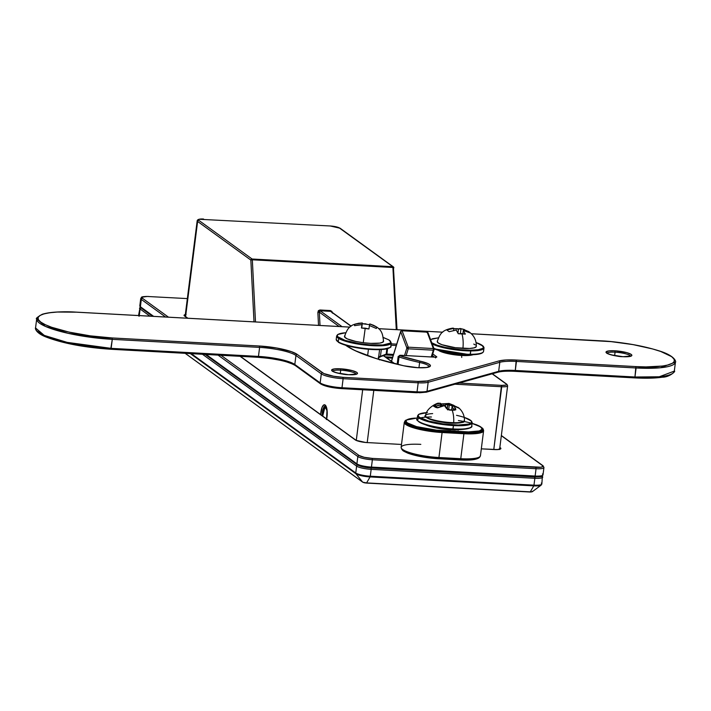 <?xml version="1.0" encoding="UTF-8"?>
<svg xmlns="http://www.w3.org/2000/svg" width="711" height="711" viewBox="0 0 711 711"><rect width="100%" height="100%" fill="white"/><g stroke="black" fill="none" stroke-linecap="round" stroke-linejoin="round"><path stroke-width="1.07" d="M326.616 419.117A9.847 3.271 -86.9 0 0 325.14 405.012A1.155 1.067 126 0 0 325.54 406.008A1.155 1.067 -54 0 1 325.14 405.012L323.869 404.888L322.047 407.412L320.661 414.593M325.238 405.999A8.692 2.888 93.1 0 0 322.11 415.642A8.692 2.888 93.1 0 1 325.487 405.972L326.989 410.176L326.589 418.895M378.021 359.091A16.797 3.324 7.2 0 0 378.474 358.451L379.585 349.643M368.431 349.279L367.623 355.678L368.431 349.279M461.19 354.345L461.057 355.42L461.19 354.345M330.277 310.547L319.914 309.987L318.404 310.645L317.861 312.422L318.519 325.38L317.861 312.422L319.914 309.987L320.154 310.778L330.517 311.347L351.038 326.233L330.517 311.347L320.154 310.778L319.337 312.147L320.012 325.469L319.337 312.147L317.861 312.422L319.337 312.147L339.129 326.509L319.337 312.147L319.914 309.987L330.277 310.547L332.588 313.222L331.859 311.382L330.277 310.547M197.178 220.766A8.692 1.715 7.2 0 0 197.614 221.441L185.571 316.759L197.614 221.441L250.85 260.075L252.325 259.799L255.498 321.941L252.325 259.799L393.103 267.496L396.276 329.637L392.863 266.705L339.023 227.724L330.171 225.974L199.258 219.272L198.485 219.743L198.849 220.374L252.085 259.008L392.863 266.705L252.085 259.008L198.849 220.374A7.528 1.484 -172.8 0 1 203.586 219.05L203.426 219.041M357.855 465.056L358.682 465.527L357.855 465.056A10.425 2.062 7.2 0 0 370.938 467.962A10.425 2.062 -172.8 0 1 357.855 465.056A1.155 1.067 -54 0 1 356.904 463.865L206.146 354.469L356.904 463.865A11.589 2.293 7.2 0 0 371.444 467.091L372.368 459.768L536.058 468.718L535.134 476.041L371.444 467.091L372.368 459.768A11.589 2.293 -172.8 0 1 357.829 456.542L356.904 463.865A1.155 1.067 126 0 0 357.304 464.861L371.018 467.989L371.444 467.091A11.589 2.293 -172.8 0 1 356.904 463.865L357.829 456.542A11.589 2.293 7.2 0 0 372.368 459.768L372.146 458.382L540.742 467.234L542.555 466.727L542.395 465.501L501.335 435.701L542.395 465.501A10.425 2.062 -172.8 0 1 535.836 467.331L372.146 458.382A10.425 2.062 -172.8 0 1 359.064 455.475L364.245 457.306L372.146 458.382L372.368 459.768L536.058 468.718L535.134 476.041A11.589 2.293 7.2 0 0 543.008 474.868L543.933 467.545A11.589 2.293 -172.8 0 1 536.058 468.718L535.836 467.331L536.058 468.718A11.589 2.293 7.2 0 0 543.924 467.58M359.855 465.998L371.026 467.989L359.855 465.998M536.485 476.965L541.693 475.943L536.485 476.965M370.973 467.989L371.16 469.349L534.85 478.299L533.979 485.16L370.289 476.21L371.16 469.349A11.589 2.293 -172.8 0 1 356.62 466.123L355.758 472.984L191.321 353.651L355.758 472.984A11.589 2.293 7.2 0 0 370.289 476.21L371.16 469.349L534.85 478.299L533.979 485.16A11.589 2.293 7.2 0 0 541.853 483.978L541.133 485.151A11.243 2.222 -172.8 0 1 533.774 485.88L530.282 491.852L366.592 482.902L370.084 476.93A11.243 2.222 -172.8 0 1 355.971 473.793L362.539 481.996L185.216 353.323L362.539 481.996A3.235 0.64 7.2 0 0 366.592 482.902L370.084 476.93L533.774 485.88L530.282 491.852A3.235 0.64 7.2 0 0 532.406 491.639A3.235 0.64 -172.8 0 1 530.282 491.852L366.592 482.902A3.235 0.64 -172.8 0 1 362.539 481.996A1.155 1.067 126 0 0 362.726 482.182A1.155 1.067 -54 0 1 362.539 481.996L355.971 473.793A11.243 2.222 7.2 0 0 370.084 476.93L533.774 485.88A11.243 2.222 7.2 0 0 541.098 485.169L532.406 491.639A3.235 0.64 -172.8 0 0 532.326 491.283M140.103 309.001L149.977 316.173L140.103 309.001A11.589 2.293 -172.8 0 1 139.516 308.147A11.589 2.293 7.2 0 0 140.103 309.001A1.155 1.067 -54 0 1 141.338 307.934A1.155 1.067 126 0 0 140.103 309.001L139.267 315.586L140.103 309.001M370.982 467.998L371.16 469.349A11.589 2.293 7.2 0 1 356.62 466.123A1.155 1.067 -54 0 1 357.624 465.065A1.155 1.067 126 0 0 356.62 466.123L202.475 354.265L356.62 466.123L355.758 472.984A1.155 1.067 126 0 0 355.971 473.793A1.155 1.067 -54 0 1 355.758 472.984A11.589 2.293 -172.8 0 0 370.289 476.21L370.084 476.93L370.289 476.21L533.979 485.16L533.774 485.88L533.979 485.16A11.589 2.293 -172.8 0 0 541.844 484.013A11.589 2.293 -172.8 0 0 541.275 483.125M364.467 482.796L366.592 482.902L362.726 482.182A1.155 1.067 -54 0 0 363.268 482.369A2.417 0.48 7.2 0 0 366.298 483.045M530.797 492.003L531.375 491.923M330.011 225.965L330.171 225.974A7.528 1.484 -172.8 0 1 339.618 228.071L392.863 266.705L393.103 267.496L252.325 259.799L252.085 259.008L252.325 259.799L250.85 260.075L254.005 321.852L250.85 260.075A1.155 1.067 -54 0 1 252.085 259.008L250.85 260.075L197.614 221.441A8.692 1.715 -172.8 0 1 197.178 220.792L185.118 316.235A1.155 1.067 -54 0 0 184.567 316.031L184.087 315.213L186.122 314.395M362.672 389.77L356.273 440.447L362.672 389.77M326.66 418.948L327.167 411.127L326.233 406.594L325.14 405.012A9.847 3.271 -86.9 0 0 320.652 414.789M506.792 384.233A1.155 1.067 126 0 0 506.241 384.038L492.163 373.826L506.241 384.038A1.155 1.067 -54 0 1 507.192 385.229A8.692 1.715 -172.8 0 1 507.627 385.869A8.692 1.715 -172.8 0 1 501.726 386.748L454.978 384.198L501.726 386.748L493.79 449.53L501.504 385.362L459.11 383.042L501.504 385.362L501.726 386.748A8.692 1.715 7.2 0 0 507.618 385.895M367.205 442.606L373.799 390.383L367.205 442.606M506.241 384.038L506.605 384.66L505.832 385.131L501.504 385.362A7.528 1.484 -172.8 0 0 506.241 384.038M379.443 359.89L378.581 358.397M382.98 355.367L394.214 363.525L382.98 355.367M392.668 357.224L385.255 356.815L392.668 357.224M342.053 326.669L320.154 310.778L342.053 326.669M542.146 476.13A1.155 1.067 -54 0 1 542.138 476.263A11.589 2.293 -172.8 0 1 542.724 477.125A11.589 2.293 -172.8 0 1 534.85 478.299A11.589 2.293 7.2 0 0 542.715 477.161M140.12 307.072L138.654 315A11.589 2.293 7.2 0 0 138.894 315.56A11.589 2.293 -172.8 0 1 138.663 314.964M190.344 353.598L355.971 473.793L190.344 353.598M529.988 491.994L366.458 483.053M534.628 476.912L534.85 478.299L535.134 476.041L371.444 467.091L371.018 467.989L534.708 476.939L371.098 467.971M197.614 221.441A1.155 1.067 -54 0 1 198.849 220.374A1.155 1.067 126 0 0 197.614 221.441M339.618 228.071A1.155 1.067 -54 0 1 340.169 228.267A1.155 1.067 126 0 0 339.618 228.071M392.863 266.705A1.155 1.067 -54 0 1 393.396 266.892A1.155 1.067 126 0 0 392.863 266.705M393.876 267.754L393.103 267.496L393.805 267.887M393.814 267.674A1.155 1.067 126 0 0 393.396 266.892L340.16 228.258L330.091 225.938M386.58 357.784L392.401 358.095M458.248 430.137L456.329 429.355M430.715 426.236L429.871 426.351M400.666 331.362L401.919 330.562L426.858 331.921M426.609 332.348L427.018 331.93L427.969 333.121A1.155 0.871 159.4 0 0 427.96 332.65L426.938 331.904L401.839 330.535L427.16 332.153L433.337 348.55L408.238 347.181L402.062 330.775L427.16 332.153L401.919 330.562L400.684 331.628L391.494 361.348L400.684 331.628A1.155 0.658 -162.8 0 1 400.666 331.344L391.414 361.286M434.021 350.008L434.03 348.861L433.337 348.55L408.238 347.181L408.23 348.808L408.238 347.181L406.87 348.035A1.155 0.871 -20.6 0 1 408.238 347.181L402.062 330.775A1.155 0.871 159.4 0 0 400.684 331.628L406.87 348.035L404.559 355.5L406.87 348.035L408.23 348.808L406.132 355.58L408.23 348.808L433.328 350.176L431.23 356.958L433.328 350.176L434.163 349.794A1.155 0.658 -162.8 0 1 433.328 350.176L433.337 348.55A1.155 0.871 -20.6 0 1 434.137 349.057L427.96 332.65A1.155 0.871 159.4 0 0 427.16 332.153L433.337 348.55L433.328 350.176L408.23 348.808A1.155 0.658 -162.8 0 1 406.87 348.035L400.684 331.628L401.919 330.562M326.038 406.656A8.061 2.675 -86.9 0 0 325.265 407.11L324.847 407.536A7.581 2.515 93.1 0 1 326.278 407.296A1.155 1.067 126 0 0 325.851 408.078L324.536 408.327L323.727 409.723L322.758 416.113A6.763 2.249 93.1 0 1 325.851 408.078A1.155 1.067 -54 0 1 326.278 407.296A7.581 2.515 -86.9 0 0 324.5 407.963M325.994 406.568L325.265 407.11A8.061 2.675 -86.9 0 0 325.051 407.35M327.06 410.834A6.763 2.249 93.1 0 0 325.851 408.078L327.104 411.082M326.66 418.583L326.322 419.579M461.883 429.462L454.658 429.942L442.615 429.026L431.079 426.742L425.649 424.822M482.751 428.537A28.627 5.661 -172.8 0 1 463.91 432.848A28.627 5.661 7.2 0 0 482.92 428.733L482.511 428.226A28.147 5.564 -172.8 0 1 463.821 432.27L463.91 432.848L442.082 431.657L463.91 432.848L463.821 432.27L441.993 431.079L442.082 431.657L441.993 431.079A28.147 5.564 -172.8 0 1 414.371 426.547A28.147 5.564 -172.8 0 1 405.981 420.121L405.457 420.512A28.627 5.661 7.2 0 0 413.998 427.044A28.627 5.661 7.2 0 0 442.082 431.657L442.091 432.528A28.964 5.724 -172.8 0 1 404.292 422.325L401.137 447.308A28.964 5.724 7.2 0 0 438.936 457.511L442.091 432.528L463.919 433.719L460.755 458.702L438.936 457.511L442.091 432.528L463.919 433.719L460.755 458.702A28.964 5.724 7.2 0 0 480.44 455.76L483.596 430.777A28.964 5.724 -172.8 0 1 463.919 433.719A28.964 5.724 7.2 0 0 483.569 430.359M417.286 418.024L411.829 418.424L407.083 419.739L406.185 420.69L406.319 421.765L407.492 422.956L416.575 426.636L436.59 430.164L468.46 431.906L479.303 430.937L482.102 429.222L480.796 426.955L471.713 423.276M406.097 452.356L413.02 454.809M422.476 456.906L433.035 458.337L438.296 458.764L438.723 458.231A28.627 5.661 -172.8 0 1 401.813 449.352L401.137 447.308M464.905 460.079L472.904 459.662M438.385 458.737L460.346 459.777A28.147 5.564 7.2 0 0 478.752 457.964L479.276 457.573A28.627 5.661 -172.8 0 1 460.55 459.422L438.296 458.764C426.307 457.982 416.193 456.133 407.981 453.227C400.702 449.921 403.617 450.738 402.222 449.859A28.147 5.564 7.2 0 0 438.518 458.586L460.55 459.422L438.518 458.586A28.147 5.564 -172.8 0 1 402.382 450.045M405.466 420.645A28.147 5.564 7.2 0 0 441.993 431.079L441.78 430.564A27.329 5.404 -172.8 0 1 409.82 424.271A27.329 5.404 -172.8 0 1 414.984 418.121M458.417 420.557A27.329 5.404 -172.8 0 1 482.049 428.289A27.329 5.404 -172.8 0 1 463.608 431.755L441.78 430.564L441.993 431.079L463.821 432.27L463.608 431.755L463.821 432.27A28.147 5.564 7.2 0 0 482.342 428.04M480.414 455.342A28.964 5.724 -172.8 0 1 460.755 458.702L460.55 459.422A28.627 5.661 7.2 0 0 479.801 457.04M401.982 449.539A28.627 5.661 7.2 0 0 438.723 458.231L460.55 459.422L460.755 458.702L438.936 457.511L438.723 458.231L438.936 457.511A28.964 5.724 -172.8 0 1 401.155 447.717A28.964 5.724 -172.8 0 1 420.814 444.366M463.91 432.848L463.919 433.719L463.91 432.848M404.31 422.734A28.964 5.724 7.2 0 0 442.091 432.528L442.082 431.657A28.627 5.661 -172.8 0 1 404.932 421.045M405.332 451.974A27.329 5.404 7.2 0 0 438.216 458.728L460.044 459.928M478.992 457.76A28.147 5.564 -172.8 0 1 460.346 459.777L460.124 459.955C469.669 460.461 475.881 459.795 478.752 457.964M425.836 424.911A21.437 4.239 7.2 0 0 450.845 429.817M140.734 298.531A11.589 2.293 7.2 0 0 141.311 299.42L165.565 317.017L141.311 299.42A11.589 2.293 -172.8 0 1 140.734 298.567L139.8 305.89A11.589 2.293 7.2 0 0 140.387 306.743L141.311 299.42A1.155 1.067 -54 0 1 142.547 298.353L168.489 317.177L142.547 298.353A1.155 1.067 126 0 0 141.311 299.42L140.387 306.743A1.155 1.067 126 0 0 140.796 307.747A1.155 1.067 -54 0 1 140.387 306.743A11.589 2.293 -172.8 0 1 139.809 305.854M218.064 355.118L357.829 456.542A1.155 1.067 -54 0 1 359.064 455.475A1.155 1.067 126 0 0 357.829 456.542L218.064 355.118M153.647 316.368L140.387 306.743L153.647 316.368M187.349 298.593L147.248 296.469L142.387 297.127L142.547 298.353A10.425 2.062 -172.8 0 1 149.106 296.523L148.946 296.514M220.988 355.278L359.064 455.475L220.988 355.278M481.311 448.828L494.189 449.556A9.847 1.946 7.2 0 0 500.384 447.823L499.851 447.441L500.802 448.25L500.526 448.979L497.504 449.574L481.311 448.845L494.021 449.548M401.493 444.455L365.73 442.491L356.024 440.331L240.087 356.318L355.242 439.887A9.847 1.946 7.2 0 0 367.596 442.633L367.436 442.624M187.588 318.226L184.567 316.031L187.588 318.226M499.149 448.89L499.095 449.343L499.149 448.89A8.692 1.715 -172.8 0 1 499.495 449.236A8.692 1.715 -172.8 0 0 499.149 448.89M543.346 466.692A11.589 2.293 -172.8 0 1 543.933 467.545L542.937 465.687A1.155 1.067 126 0 0 542.395 465.501A1.155 1.067 -54 0 1 543.346 466.692M355.793 440.082A1.155 1.067 126 0 0 355.242 439.887A1.155 1.067 -54 0 1 355.784 440.082C357.82 441.264 361.73 442.109 367.516 442.598M187.882 318.244L185.1 316.217A1.155 1.067 126 0 0 184.567 316.031A9.847 1.946 7.2 0 1 185.331 314.538M500.384 447.823A1.155 1.067 126 0 0 499.78 447.966A1.155 1.067 -54 0 1 500.384 447.823M141.338 307.934A1.155 1.067 -54 0 1 140.787 307.739L152.607 316.315M542.422 474.015A11.589 2.293 -172.8 0 1 543 474.904A11.589 2.293 -172.8 0 1 535.134 476.041L534.716 476.939C545.017 477.019 541.48 475.819 543.008 474.868M457.831 407.216L459.128 408.292L453.52 405.812L455.689 408.701L455.76 409.883L452.072 409.945A16.22 7.421 91.2 0 1 453.662 422.69A19.641 3.884 7.2 0 0 464.416 420.139A19.641 3.884 -172.8 0 1 453.662 422.69L453.396 423.196L449.867 423.018M453.449 423.178A19.064 3.768 7.2 0 0 463.696 421.507M440.758 403.99L441.318 404.017A1.155 0.533 93.4 0 1 441.558 403.937A1.155 0.533 -86.6 0 0 441.318 404.017M443.78 405.599L443.744 405.581A1.155 0.56 -79 0 0 443.477 404.186A1.155 0.56 101 0 1 443.744 405.581L441.975 405.359A1.155 0.533 -86.6 0 0 441.558 403.937A1.155 0.533 93.4 0 1 441.975 405.359L444.251 405.634L445.397 404.968L445.273 405.928L445.397 404.968L447.761 404.559A1.155 1.031 -81.3 0 1 449.014 403.439L458.995 408.043C462.63 411.42 464.461 415.571 464.496 420.503C462.23 421.659 468.816 422.423 453.387 423.196L453.662 422.69A16.22 7.421 -88.8 0 0 452.072 409.945L447.699 409.714L444.437 405.617L437.7 407.821L436.19 407.563L433.506 406.097L434.234 405.252L435.016 404.799L435.976 406.114L440.544 404.657L440.296 406.63L441.069 404.408A1.155 1.031 -81.3 0 0 439.922 403.244L438.785 403.235M448.792 429.106L448.73 429.657L448.792 429.106M463.688 421.525L459.182 422.983M456.48 423.169L453.396 423.196C437.692 423.258 421.365 416.682 425.542 415.588C426.582 407.074 439.043 402.284 438.465 403.288L439.922 403.244L440.544 404.657A1.155 0.489 -98.9 0 0 439.922 403.244L435.016 404.799L433.763 406.292A1.155 1.031 -79.9 0 1 434.545 406.114A1.155 1.031 100.1 0 0 433.763 406.292L436.19 407.563A1.155 0.96 -47.9 0 1 437.327 407.545A1.155 0.96 132.1 0 0 436.19 407.563L439.194 407.385M446.206 422.698L432.484 420.112M429.942 419.259L426.662 417.535M441.096 403.919L449.032 403.448A1.155 0.56 101.8 0 1 449.308 404.843L448.694 409.696L449.308 404.843L449.014 403.439L448.17 403.679L447.255 408.585L447.761 404.559L452.463 405.919L447.761 404.559L445.397 404.968A1.155 0.995 -117.9 0 1 446.552 403.901M452.623 406.594L453.369 405.732A1.155 0.56 101.8 0 1 453.52 405.812L452.107 406.843L451.761 409.554L452.107 406.843L454.142 409.989M435.621 406.488L440.544 404.657M425.542 415.979A19.641 3.884 7.2 0 0 453.662 422.69A19.641 3.884 -172.8 0 1 425.542 415.979A19.641 3.884 -172.8 0 1 432.661 413.606M426.058 416.753A19.064 3.768 7.2 0 0 453.334 423.178M439.105 405.483L438.545 405.101M440.749 403.519L439.922 403.244L440.998 403.919M435.336 407.27L435.976 406.114L435.016 404.799M443.744 405.581L445.397 404.968A1.155 0.995 62.1 0 1 445.868 403.972M453.44 405.199A1.155 0.578 122.1 0 1 453.6 405.252A1.155 0.578 122.1 0 1 453.751 405.812A1.155 0.578 -57.9 0 0 453.6 405.252A1.155 0.578 -57.9 0 0 453.44 405.199L449.014 403.439L448.17 403.679M434.51 406.105L437.389 407.599L444.437 405.617A1.155 0.489 -98.9 0 0 444.188 405.528A1.155 0.489 -98.9 0 0 444.002 405.697L444.002 405.697M439.282 407.092L444.197 405.528A1.155 0.489 81.1 0 1 444.437 405.617L445.219 405.874M456.08 406.568A1.155 1.031 -79.9 0 1 456.586 406.79A1.155 1.031 100.1 0 0 456.08 406.568M455.244 406.239L453.698 405.359M454.133 410.185L449.156 409.705L447.388 408.834L445.175 405.83A1.155 0.951 133.1 0 0 444.437 405.617L446.472 408.505A1.155 0.791 -27.3 0 1 447.388 409.385L447.557 409.847M458.453 407.856A1.155 0.96 -47.9 0 1 459.013 408.061A1.155 0.96 132.1 0 0 458.453 407.856M447.379 408.825A1.155 0.791 152.7 0 0 446.472 408.505L449.601 410.105A1.155 0.489 -98.2 0 0 449.148 409.714A1.155 0.489 81.8 0 1 449.601 410.105L454.498 410.211A1.155 0.56 -79 0 0 454.16 409.82A1.155 0.56 101 0 1 454.498 410.211L455.689 408.701A1.155 0.791 152.7 0 0 454.08 409.536L454.133 409.812M453.52 405.812A1.155 0.951 133.1 0 0 452.107 406.843L454.08 409.536A1.155 0.791 -27.3 0 1 455.689 408.701L453.52 405.812L458.017 407.607A1.155 0.578 -57.9 0 0 457.92 407.527A1.155 0.578 122.1 0 1 458.017 407.607L459.013 408.061M452.107 406.843L451.627 409.554M458.755 408.07L457.937 407.527A1.155 0.578 -57.9 0 0 457.831 407.492M456.524 415.331A26.938 5.324 -172.8 0 1 471.606 422.343A26.938 5.324 -172.8 0 1 453.351 424.876L453.458 425.569A27.516 5.439 7.2 0 0 472.14 422.378M471.713 425.756A27.516 5.439 -172.8 0 1 453.031 428.946L447.672 428.991M464.23 417.366L471.517 421.072L472.157 422.769A27.516 5.439 -172.8 0 1 453.458 425.569L453.031 428.946A27.516 5.439 7.2 0 0 471.731 426.147C472.948 426.662 469.464 430.351 452.818 429.391L453.458 425.569A27.516 5.439 -172.8 0 1 417.553 415.873L417.126 419.25A27.516 5.439 7.2 0 0 453.031 428.946A27.516 5.439 -172.8 0 1 417.153 419.65M470.131 427.818L461.848 429.444M452.863 429.382L452.827 429.391C439.762 428.502 429.302 426.467 421.419 423.276C417.206 420.672 415.775 419.33 417.126 419.25M442.429 428.386L424.138 424.325M421.116 423.098L418.983 421.881M464.23 417.393L468.167 418.93L471.455 421.312L471.589 422.378L470.7 423.312L468.825 424.058L458.142 425.027L442.997 423.88L428.511 421.001L419.552 417.375L418.397 416.202L418.264 415.135L419.152 414.211L427.435 412.576M431.426 417.002A26.938 5.324 7.2 0 0 419.863 422.45A26.938 5.324 7.2 0 0 452.783 429.382M417.579 416.264A27.516 5.439 7.2 0 0 453.458 425.569L453.351 424.876A26.938 5.324 -172.8 0 1 422.263 418.85A26.938 5.324 -172.8 0 1 425.8 412.691M607.025 353.314A11.874 2.346 -172.8 0 1 615.077 352.185L614.855 350.79A13.038 2.577 7.2 0 0 606.661 353.083A13.038 2.577 7.2 0 0 623.014 356.709L631.412 355.953L631.839 355.5L631.208 354.425L626.88 352.665L614.855 350.79L608.723 350.914L606.03 351.998L606.661 353.083L610.989 354.833L623.014 356.709A13.038 2.577 7.2 0 0 631.208 354.425A13.038 2.577 7.2 0 0 614.855 350.79L615.077 352.185A11.874 2.346 -172.8 0 1 630.55 356.149M332.659 371.329A11.874 2.346 -172.8 0 1 340.711 370.191L340.489 368.796A13.038 2.577 7.2 0 0 332.286 371.089A13.038 2.577 7.2 0 0 348.639 374.715L357.038 373.959L357.402 372.991L356.842 372.431L352.505 370.671L340.489 368.796L334.357 368.92L331.664 370.004L332.286 371.089L336.623 372.84L348.639 374.715A13.038 2.577 7.2 0 0 356.842 372.431A13.038 2.577 7.2 0 0 340.489 368.796L340.711 370.191A11.874 2.346 -172.8 0 1 356.184 374.155M461.483 355.473L447.601 353.58L438.385 350.319A18.539 3.662 7.2 0 0 461.643 355.482L461.723 357.446M429.142 366.689A17.384 3.439 -172.8 0 0 419.623 362.468A81.107 16.033 -172.8 0 1 399.022 356.993A81.107 16.033 7.2 0 0 419.623 362.468L418.957 367.729L419.623 362.468A1.155 0.48 -77.5 0 1 420.281 361.197L428.031 363.614L429.977 364.859L430.386 365.987L426.556 367.525L417.837 367.703A18.539 3.662 7.2 0 1 403.786 365.792A1.155 0.48 -77.5 0 1 403.901 365.792A1.155 0.48 102.5 0 0 403.786 365.792A117.022 23.134 7.2 0 1 345.626 345.253L354.887 350.55L375.897 358.477L403.786 365.792L417.837 367.703A18.539 3.662 7.2 0 0 430.386 365.987A18.539 3.662 7.2 0 0 420.281 361.197A1.155 0.48 102.5 0 0 419.623 362.468A17.384 3.439 -172.8 0 1 429.097 366.458M380.438 356.353A2.897 0.569 -172.8 0 1 378.723 356.487A2.897 0.569 7.2 0 0 380.438 356.353L386.18 354.122L386.846 348.87L386.18 354.122L380.438 356.353L381.3 349.572L380.438 356.353A1.155 1.067 68.7 0 1 379.79 357.224A1.155 1.067 -111.3 0 0 380.438 356.353M378.616 357.349L379.23 357.269A1.155 1.067 -111.3 0 0 379.798 357.215A1.155 1.067 68.7 0 1 379.23 357.269L378.812 357.34M614.642 355.651L615.077 352.185L614.642 355.651M340.267 373.657L340.711 370.191L340.267 373.657M37.008 331.006L48.81 338.027L70.869 344.071L110.72 349.252L112.285 339.343L111.147 348.354L67.127 342.364L44.242 335.396L35.55 327.949A57.929 11.447 7.2 0 0 111.147 348.354L258.466 356.407L259.604 347.395A28.964 5.724 -172.8 0 1 295.945 355.464L321.31 373.87A17.384 3.439 7.2 0 0 343.12 378.705L342.898 377.319L417.961 381.425L342.898 377.319L343.12 378.705A17.384 3.439 -172.8 0 1 321.31 373.87L320.172 382.882L321.31 373.87L295.945 355.464L294.807 364.476L320.172 382.882A17.384 3.439 7.2 0 0 341.982 387.726L343.12 378.705L418.184 382.811L417.961 381.425A16.22 3.208 -172.8 0 0 427.275 380.936L417.961 381.425L418.184 382.811A17.384 3.439 7.2 0 0 428.164 382.287A1.155 1.031 -105.6 0 0 427.275 380.936L498.918 360.957L427.275 380.936A1.155 1.031 74.4 0 1 428.164 382.287L499.806 362.308A1.155 1.031 -105.6 0 0 498.918 360.957A30.129 5.955 7.2 0 1 516.222 360.05L506.081 359.979L498.918 360.957A1.155 1.031 74.4 0 1 499.806 362.308A28.964 5.724 -172.8 0 1 516.444 361.437L516.222 360.05L635.874 366.592L516.222 360.05L515.306 370.449A28.964 5.724 7.2 0 0 498.669 371.32L499.806 362.308A28.964 5.724 -172.8 0 1 516.444 361.437L636.096 367.978L635.874 366.592C652.227 367.96 684 366.129 671.593 356.629C657.719 347.048 615.291 341.156 600.36 340.818L471.402 333.77L611.131 341.635L633.057 344.613L652.716 348.977L660.723 351.474L671.593 356.629L674.028 359.091L674.312 361.339L672.446 363.294L668.482 364.885L662.59 366.041L645.961 366.912L635.874 366.592L634.959 376.999L636.096 367.978L660.377 367.765L675.45 362.095A57.929 11.447 -172.8 0 1 636.096 367.978L516.444 361.437L515.306 370.449A28.964 5.724 7.2 0 0 498.669 371.32L427.027 391.308L428.164 382.287A17.384 3.439 -172.8 0 1 418.184 382.811L417.046 391.823L418.184 382.811L343.12 378.705L341.982 387.726L417.046 391.823A17.384 3.439 7.2 0 0 427.027 391.308L498.669 371.32L499.806 362.308L428.164 382.287L427.027 391.308A1.155 1.031 74.4 0 1 425.853 392.205L419.419 392.783M338.392 388.357L324.225 385.54M322.403 384.802L321.123 384.073A1.155 1.067 -54 0 1 320.172 382.882L294.807 364.476A28.964 5.724 7.2 0 0 258.466 356.407L259.604 347.395L112.285 339.343A57.929 11.447 -172.8 0 1 36.688 318.928L45.38 326.376L68.265 333.352L112.285 339.343L112.062 337.947L90.253 335.85L69.056 332.108L51.699 327.291L45.326 324.714L40.838 322.145L38.394 319.683L38.11 317.435L39.985 315.471L43.94 313.889L49.832 312.724L57.44 312.04L76.548 312.182L349.901 327.122L76.548 312.182C60.195 310.805 28.422 312.644 40.838 322.145C54.703 331.717 97.131 337.609 112.062 337.947L112.285 339.343L259.604 347.395L259.382 346.008L112.062 337.947L259.382 346.008L259.604 347.395A28.964 5.724 -172.8 0 1 295.945 355.464L294.807 364.476A28.964 5.724 7.2 0 0 258.466 356.407L111.147 348.354L110.72 349.252L99.869 348.399L67.625 343.377L50.277 338.56L39.407 333.406M293.376 364.299L285.742 361.606M280.783 360.37L269.54 358.388L258.04 357.304L258.466 356.407L258.049 357.304L110.8 349.225M671.015 374.564L667.06 376.155L661.168 377.31L644.539 378.181M342.898 377.319L333.557 376.235L323.825 373.533L297.18 354.398L291.412 351.661L276.739 348.017L259.382 346.008A30.129 5.955 7.2 0 1 297.18 354.398A1.155 1.067 126 0 0 295.945 355.464A1.155 1.067 -54 0 1 297.18 354.398L322.545 372.804A1.155 1.067 126 0 0 321.31 373.87A1.155 1.067 -54 0 1 322.545 372.804A16.22 3.208 -172.8 0 0 342.898 377.319M378.643 328.695L442.66 332.197L378.643 328.695M473.002 354.691A18.539 3.662 7.2 0 1 461.643 355.482L470.362 355.304L473.579 354.407M399.973 355.802L399.458 355.5L400.249 355.296L436.03 357.206L436.714 356.798L432.866 354.007L436.714 356.798A1.155 1.067 126 0 0 435.799 357.18A1.155 1.067 -54 0 1 436.714 356.798A2.32 0.462 7.2 0 1 435.256 357.198L400.56 355.278L399.973 355.802A1.155 0.782 107.8 0 0 399.022 356.993L398.071 364.459L399.022 356.993A2.897 0.569 -172.8 0 1 398.169 356.469A2.897 0.569 7.2 0 0 399.022 356.993A1.155 0.782 -72.2 0 1 399.973 355.802L420.281 361.197A79.943 15.802 -172.8 0 1 399.973 355.802M396.711 344.151L391.121 343.848L396.711 344.151M634.959 376.999A57.929 11.447 7.2 0 0 674.312 371.106L659.239 376.786L634.959 376.999L634.532 377.888L634.959 376.999L515.306 370.449L634.959 376.999M387.575 348.683L386.891 354.069L393.53 354.434L386.18 354.122A1.155 1.067 68.7 0 1 385.549 354.976A1.155 1.067 -111.3 0 0 386.18 354.122L386.891 354.069L387.575 348.683M396.294 345.51L390.952 345.217L396.294 345.51M434.474 357.135L432.368 355.607L434.474 357.135M332.712 371.186A11.874 2.346 -172.8 0 1 340.711 370.191A11.874 2.346 -172.8 0 1 355.971 373.808M607.087 353.18A11.874 2.346 -172.8 0 1 615.077 352.185A11.874 2.346 -172.8 0 1 630.337 355.802M378.243 357.375L385.531 354.985A1.155 1.067 68.7 0 1 384.971 355.029M385.655 354.922A2.32 0.462 -172.8 0 1 386.384 354.931L386.384 354.931M386.544 354.94L393.263 355.313L385.531 354.985M403.99 365.836A1.155 0.48 102.5 0 0 403.901 365.792C375.666 359.402 356.424 352.612 346.168 345.439L345.688 344.986M435.532 357.944L436.127 357.144L435.088 357.189M435.176 357.171L400.48 355.304M425.853 392.205A1.155 1.031 -105.6 0 0 427.027 391.308A17.384 3.439 -172.8 0 1 417.046 391.823L416.619 392.721L426.307 392.196L497.949 372.209A1.155 1.031 -105.6 0 0 498.669 371.32A1.155 1.031 74.4 0 1 497.967 372.209C501.539 371.249 507.183 370.964 514.88 371.346L515.306 370.449L514.88 371.346L634.532 377.888C645.899 378.492 655.213 378.261 662.456 377.185C669.664 377.283 676.392 370.627 674.312 371.106L675.45 362.095C676.072 362.886 676.659 356.06 658.528 350.683C641.749 345.484 622.338 342.187 600.28 340.791L600.2 340.809M38.856 316.333L36.688 318.928L35.55 327.949C35.266 327.238 34.252 332.472 46.197 337.067C62.986 343.431 84.493 347.492 110.72 349.252L258.04 357.304C275.761 358.691 288.159 361.419 295.216 365.472A1.155 1.067 -54 0 1 294.807 364.476A1.155 1.067 126 0 0 295.216 365.472A1.155 1.067 -54 0 0 295.758 365.658M514.96 371.329L634.452 377.861M497.967 372.209A1.155 1.031 74.4 0 1 497.496 372.226M295.216 365.472L320.581 383.878C324.856 386.34 331.85 387.922 341.556 388.615L416.619 392.721L417.046 391.823L341.982 387.726L341.556 388.615L341.982 387.726A17.384 3.439 -172.8 0 1 320.172 382.882A1.155 1.067 126 0 0 320.572 383.869M258.12 357.286A30.129 5.955 -172.8 0 1 294.914 365.107M341.635 388.597L416.539 392.694M321.123 384.073A16.22 3.208 7.2 0 0 341.476 388.588M390.81 346.275L391.246 342.889A27.516 5.439 -172.8 0 1 368.92 345.439A27.516 5.439 -172.8 0 1 338.694 338.472L338.267 341.849A27.516 5.439 7.2 0 0 368.494 348.817A27.516 5.439 7.2 0 0 390.81 346.275C391.814 346.852 390.126 347.795 385.771 349.083L377.283 349.67L362.779 348.683C351.438 347.155 343.351 345.057 338.498 342.364L336.214 339.378A27.516 5.439 7.2 0 0 338.267 341.849A0.578 0.515 121.3 0 0 338.729 342.435A0.578 0.515 -58.7 0 1 338.267 341.849L338.694 338.472A0.578 0.515 -58.7 0 1 339.298 337.929A26.938 5.324 -172.8 0 1 345.653 332.757L339.325 333.823L337.796 334.65L337.281 335.628L337.787 336.738L345.084 340.373L358.762 343.502L369.196 344.773L382.891 344.968L390.223 343.111L390.748 342.133L390.241 341.022L388.721 339.831A0.578 0.515 -58.7 0 1 388.961 339.902A0.578 0.515 121.3 0 0 388.721 339.831L382.936 337.387M338.685 337.529A27.516 5.439 7.2 0 0 337.796 337.858M388.721 339.831A26.938 5.324 -172.8 0 1 374.208 345.075A26.938 5.324 -172.8 0 1 339.298 337.929A0.578 0.515 121.3 0 0 338.694 338.472A27.516 5.439 -172.8 0 1 336.641 335.992L337.681 334.517L345.662 332.73M336.712 340.134L337.218 341.244M389.761 347.519A26.938 5.324 7.2 0 1 366.316 349.074A26.938 5.324 7.2 0 1 338.729 342.435L341.191 343.662M344.515 344.879L363.41 348.745M368.627 349.279L378.27 349.652M382.322 349.474L389.655 347.617M338.694 338.472A27.516 5.439 7.2 0 0 367.143 345.27A27.516 5.439 7.2 0 0 390.917 343.573M390.49 346.95A27.516 5.439 -172.8 0 1 366.716 348.657A27.516 5.439 -172.8 0 1 338.267 341.849M483.48 350.736A27.516 5.439 -172.8 0 1 470.344 354.3L470.051 354.745L474.175 354.611M431.613 342.711L436.981 345.155L445.37 347.421L460.728 349.741L470.54 350.221L478.263 349.75L482.707 348.399L483.471 347.448L481.934 345.19L476.077 342.586A26.938 5.324 -172.8 0 1 470.54 350.221L470.771 350.923A27.516 5.439 7.2 0 0 483.915 347.359M433.861 348.31A27.516 5.439 7.2 0 0 470.344 354.3A27.516 5.439 7.2 0 0 483.569 351.341C483.027 353.616 478.521 354.745 470.042 354.745L470.771 350.923L470.344 354.3A27.516 5.439 -172.8 0 1 435.088 348.781M483.569 351.341L483.995 347.963A27.516 5.439 -172.8 0 1 470.771 350.923A27.516 5.439 -172.8 0 1 432.226 343.982A27.516 5.439 7.2 0 0 470.771 350.923L470.54 350.221A26.938 5.324 -172.8 0 1 431.799 342.835M438.794 337.796L432.59 338.729L430.608 339.671M477.694 354.256L482.138 352.905M433.283 348.443L436.412 349.67M440.305 350.843L460.159 354.247M465.234 354.602L469.971 354.727L434.048 348.808M434.03 348.772A26.938 5.324 7.2 0 0 469.971 354.727M455.573 328.633L462.728 329.069L468.762 331.655L469.9 332.837L463.332 330.446L465.341 334.108L461.839 333.583A16.22 5.386 93.1 0 1 462.932 348.426A19.695 3.893 7.2 0 0 476.281 346.088M453.165 328.571L458.453 329.113L457.973 332.944L458.453 329.113L460.977 328.74L460.373 333.557L460.977 328.74L464.487 329.593M460.346 328.535L464.425 329.566M468.167 331.308L469.9 332.837L463.332 330.446L462.923 333.672L463.332 330.446L465.341 334.108L458.248 333.726L456.24 330.064L449.165 331.708L446.81 330.002L453.885 328.349L453.636 330.304L453.885 328.349L452.631 328.135M476.263 346.604L474.246 347.83L469.562 348.47L455.36 347.697L441.984 344.728L438.216 342.933L437.274 341.307M473.766 344.071L475.321 344.968M459.733 328.526L460.364 328.535M467.545 331.13L468.762 331.655M437.238 341.715A19.695 3.893 7.2 0 0 462.932 348.426A16.22 5.386 -86.9 0 0 461.839 333.583L458.248 333.726L456.24 330.064L449.165 331.708L446.81 330.002L453.263 328.153M383.558 341.289C382.554 333.637 382.322 328.038 369.773 323.932L376.652 327.024L376.368 328.491L369.444 325.54L368.92 328.971L365.223 328.153L363.268 342.711A19.695 3.893 7.2 0 0 383.558 341.316M369.764 323.94L373.728 325.354M383.318 340.605L383.025 342.098L379.843 343.102L370.804 343.386L363.268 342.711L355.856 341.458L347.359 338.916L344.711 337.156L344.995 335.663M369.729 324.083L369.542 325.567L369.729 324.083M376.652 327.024L376.368 328.491L369.444 325.54L368.92 328.971L361.446 328.011L361.97 324.58L361.544 328.002L361.97 324.58L354.54 325.674L354.825 324.207L354.638 325.638L354.825 324.207L362.255 323.114L361.641 327.993L362.299 322.972L361.739 327.993L362.272 323.727L369.747 324.687M358.237 323.301L362.299 322.972C348.781 323.825 347.448 329.193 344.48 336.356A19.695 3.893 7.2 0 0 363.268 342.711L365.223 328.153L361.446 328.011L361.97 324.58L354.54 325.674L354.825 324.207M362.317 323.025L362.272 323.727L366.049 323.869M492.368 373.773L506.783 384.224L507.627 385.869L499.611 449.316M542.404 475.935L541.853 483.978M139.063 316.315L138.654 315M185.153 353.323L362.726 482.182M532.406 491.639L530.068 492.021L366.378 483.071M203.506 219.024C199.569 218.81 197.462 219.406 197.178 220.792M351.181 326.136L331.113 311.578M397.031 329.673L393.396 266.892M394.641 363.623L383.709 355.696M386.624 357.811L392.392 358.122M457.777 429.844L456.995 429.542M430.555 426.2L429.728 426.307M401.839 330.535L400.666 331.344M434.137 349.057L431.941 356.993M324.847 407.536L322.687 416.068M461.306 429.488L445.708 429.382L437.496 428.182L426.387 425.08M402.222 449.859L401.813 449.352M417.286 417.988L405.981 420.121M482.511 428.226L476.805 424.876L472.086 423.347M479.276 457.573L480.44 455.76M482.92 428.733L483.596 430.777M405.457 420.512L404.292 422.325M240.38 356.335L355.784 440.082M494.109 449.521C501.495 449.565 498.518 449.192 499.797 449.112L499.584 449.53M205.106 354.407L357.313 464.87M140.796 307.747L139.8 305.89M149.026 296.496C138.716 296.416 142.253 297.616 140.734 298.567M501.353 435.514L542.937 465.687M440.953 406.363L441.184 404.532L440.216 403.244L438.465 403.288M445.175 405.83L444.197 405.528M457.937 407.527L453.369 405.732L451.983 406.719M472.157 422.769L471.731 426.147M426.573 412.611L418.601 414.389L417.553 415.873M607.007 353.385L606.954 353.056C604.652 352.932 617.041 356.958 622.934 356.682L630.577 356.362M332.641 371.391L332.588 371.062C330.286 370.938 342.675 374.964 348.568 374.688L356.202 374.368M438.847 350.452L445.477 353.038L461.563 355.456C478.832 355.304 470.913 354.034 473.002 354.425M429.133 366.796L429.195 366.645C428.111 366.494 431.853 367.818 417.757 367.676L403.901 365.792M397.182 364.245L398.169 356.469L400.56 355.278M36.688 318.928C35.434 318.724 37.283 317.168 42.233 314.28C49.388 312.049 60.799 311.338 76.468 312.147L349.936 327.104M378.616 328.669L442.695 332.17M471.375 333.743L600.28 340.791M383.318 337.485L388.953 339.902L391.246 342.889M336.214 339.378L336.641 335.992M483.995 347.963L483.356 346.266L476.077 342.56M438.42 337.805L430.546 339.52M476.317 346.364C476.423 340.036 473.846 335.085 468.585 331.53M437.238 341.431C439.851 334.845 440.847 330.144 452.729 328.127"/></g></svg>
